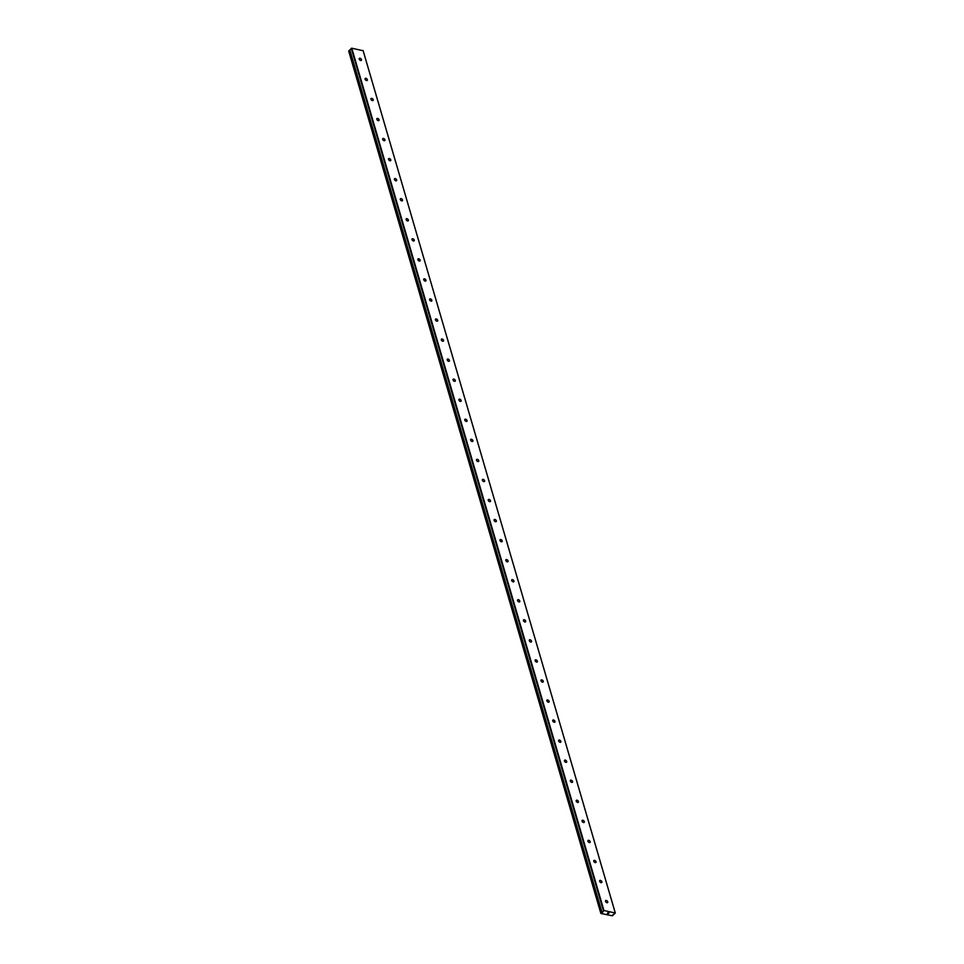 <?xml version="1.0" encoding="UTF-8"?>
<svg xmlns="http://www.w3.org/2000/svg" width="964" height="964" viewBox="0 0 964 964"><rect width="100%" height="100%" fill="white"/><g stroke="black" fill="none" stroke-linecap="round" stroke-linejoin="round"><path stroke-width="1.45" d="M602.404 912.498L603.922 910.474L615.309 913.041L612.369 915.8L600.873 913.474L602.404 912.498M605.525 901.364A1.398 0.844 -135.7 0 1 607.754 901.822A1.398 0.844 -135.7 0 1 605.525 901.364M599.656 881.313A1.398 0.844 -135.7 0 1 601.885 881.759A1.398 0.844 -135.7 0 1 599.656 881.313M593.788 861.262A1.398 0.844 -135.7 0 1 596.017 861.708A1.398 0.844 -135.7 0 1 593.788 861.262M587.932 841.211A1.398 0.844 -135.7 0 1 590.161 841.656A1.398 0.844 -135.7 0 1 587.932 841.211M582.063 821.159A1.398 0.844 -135.7 0 1 584.292 821.605A1.398 0.844 -135.7 0 1 582.063 821.159M576.207 801.096A1.398 0.844 -135.7 0 1 578.436 801.554A1.398 0.844 -135.7 0 1 576.207 801.096M570.339 781.045A1.398 0.844 -135.7 0 1 572.568 781.503A1.398 0.844 -135.7 0 1 570.339 781.045M564.47 760.994A1.398 0.844 -135.7 0 1 566.699 761.452A1.398 0.844 -135.7 0 1 564.47 760.994M558.614 740.942A1.398 0.844 -135.7 0 1 560.843 741.4A1.398 0.844 -135.7 0 1 558.614 740.942M552.746 720.891A1.398 0.844 -135.7 0 1 554.975 721.337A1.398 0.844 -135.7 0 1 552.746 720.891M546.877 700.84A1.398 0.844 -135.7 0 1 549.106 701.286A1.398 0.844 -135.7 0 1 546.877 700.84M541.021 680.789A1.398 0.844 -135.7 0 1 543.25 681.235A1.398 0.844 -135.7 0 1 541.021 680.789M535.153 660.726A1.398 0.844 -135.7 0 1 537.382 661.184A1.398 0.844 -135.7 0 1 535.153 660.726M529.284 640.674A1.398 0.844 -135.7 0 1 531.526 641.132A1.398 0.844 -135.7 0 1 529.284 640.674M523.428 620.623A1.398 0.844 -135.7 0 1 525.657 621.081A1.398 0.844 -135.7 0 1 523.428 620.623M517.56 600.572A1.398 0.844 -135.7 0 1 519.789 601.03A1.398 0.844 -135.7 0 1 517.56 600.572M511.703 580.521A1.398 0.844 -135.7 0 1 513.933 580.967A1.398 0.844 -135.7 0 1 511.703 580.521M505.835 560.47A1.398 0.844 -135.7 0 1 508.064 560.915A1.398 0.844 -135.7 0 1 505.835 560.47M499.967 540.418A1.398 0.844 -135.7 0 1 502.196 540.864A1.398 0.844 -135.7 0 1 499.967 540.418M494.11 520.355A1.398 0.844 -135.7 0 1 496.339 520.813A1.398 0.844 -135.7 0 1 494.11 520.355M488.242 500.304A1.398 0.844 -135.7 0 1 490.471 500.762A1.398 0.844 -135.7 0 1 488.242 500.304M482.374 480.253A1.398 0.844 -135.7 0 1 484.615 480.711A1.398 0.844 -135.7 0 1 482.374 480.253M476.517 460.202A1.398 0.844 -135.7 0 1 478.747 460.659A1.398 0.844 -135.7 0 1 476.517 460.202M470.649 440.15A1.398 0.844 -135.7 0 1 472.878 440.596A1.398 0.844 -135.7 0 1 470.649 440.15M464.793 420.099A1.398 0.844 -135.7 0 1 467.022 420.545A1.398 0.844 -135.7 0 1 464.793 420.099M458.924 400.048A1.398 0.844 -135.7 0 1 461.154 400.494A1.398 0.844 -135.7 0 1 458.924 400.048M453.056 379.997A1.398 0.844 -135.7 0 1 455.285 380.443A1.398 0.844 -135.7 0 1 453.056 379.997M447.2 359.933A1.398 0.844 -135.7 0 1 449.429 360.391A1.398 0.844 -135.7 0 1 447.2 359.933M441.331 339.882A1.398 0.844 -135.7 0 1 443.561 340.34A1.398 0.844 -135.7 0 1 441.331 339.882M435.463 319.831A1.398 0.844 -135.7 0 1 437.692 320.289A1.398 0.844 -135.7 0 1 435.463 319.831M429.607 299.78A1.398 0.844 -135.7 0 1 431.836 300.226A1.398 0.844 -135.7 0 1 429.607 299.78M423.738 279.729A1.398 0.844 -135.7 0 1 425.968 280.175A1.398 0.844 -135.7 0 1 423.738 279.729M417.882 259.678A1.398 0.844 -135.7 0 1 420.111 260.123A1.398 0.844 -135.7 0 1 417.882 259.678M412.014 239.626A1.398 0.844 -135.7 0 1 414.243 240.072A1.398 0.844 -135.7 0 1 412.014 239.626M406.145 219.563A1.398 0.844 -135.7 0 1 408.375 220.021A1.398 0.844 -135.7 0 1 406.145 219.563M400.289 199.512A1.398 0.844 -135.7 0 1 402.518 199.97A1.398 0.844 -135.7 0 1 400.289 199.512M394.421 179.461A1.398 0.844 -135.7 0 1 396.65 179.919A1.398 0.844 -135.7 0 1 394.421 179.461M388.552 159.409A1.398 0.844 -135.7 0 1 390.782 159.855A1.398 0.844 -135.7 0 1 388.552 159.409M382.696 139.358A1.398 0.844 -135.7 0 1 384.925 139.804A1.398 0.844 -135.7 0 1 382.696 139.358M376.828 119.307A1.398 0.844 -135.7 0 1 379.057 119.753A1.398 0.844 -135.7 0 1 376.828 119.307M370.971 99.256A1.398 0.844 -135.7 0 1 373.201 99.702A1.398 0.844 -135.7 0 1 370.971 99.256M365.103 79.193A1.398 0.844 -135.7 0 1 367.332 79.65A1.398 0.844 -135.7 0 1 365.103 79.193M359.235 59.141A1.398 0.844 -135.7 0 1 361.464 59.599A1.398 0.844 -135.7 0 1 359.235 59.141M615.309 913.041L363.163 50.755L351.776 48.2L349.787 49.911L601.934 912.149L349.799 49.851M349.98 50.562L348.727 51.2L600.873 913.474M608.489 912.896L608.417 913.547L608.995 912.956M607.368 913.33L607.995 912.751M612.863 914.631L613.056 915.282M363.067 50.489L615.213 912.763M351.776 48.2L603.922 910.474M348.691 50.984L600.837 913.257M349.775 50.538L601.922 912.812M351.27 48.357L603.416 910.631M349.016 50.658L601.162 912.932M349.101 50.61L601.247 912.896M349.474 50.502L601.62 912.775M349.571 50.489L601.717 912.763M349.787 49.899L602.006 912.378"/></g></svg>
